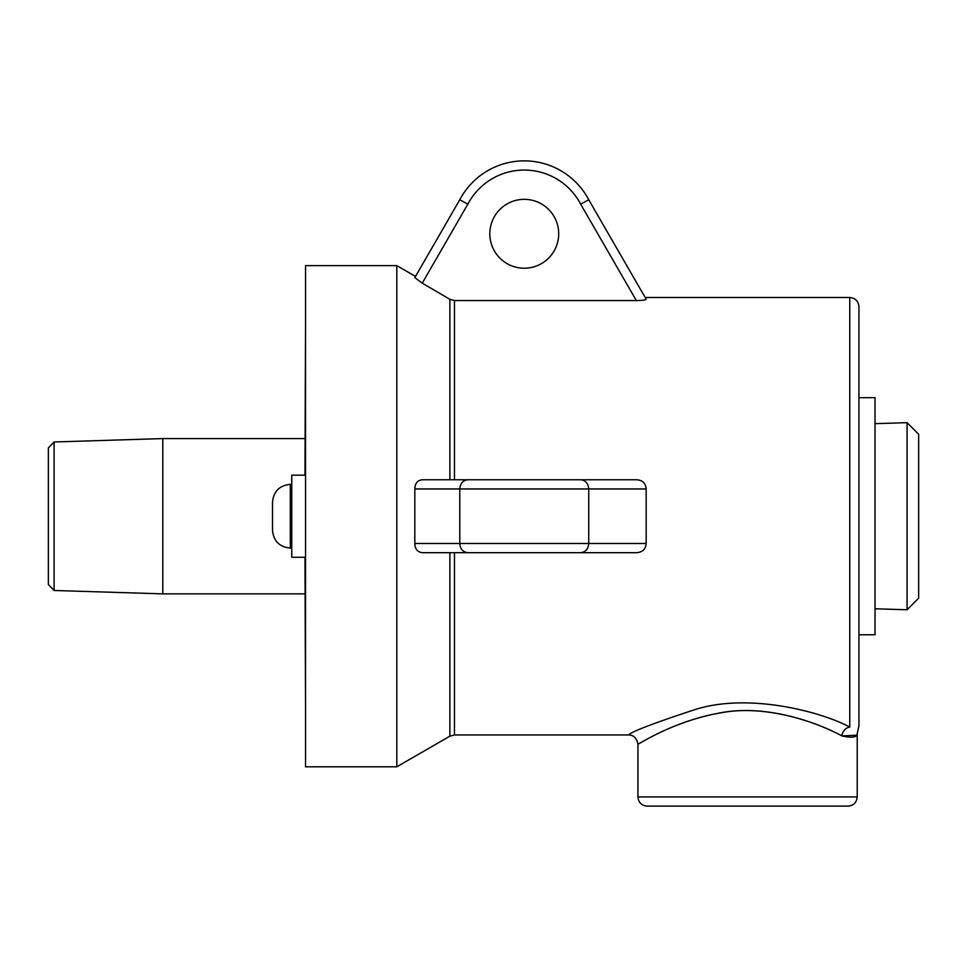 <?xml version="1.0" encoding="UTF-8"?>
<svg xmlns="http://www.w3.org/2000/svg" width="967" height="967" viewBox="0 0 967 967"><rect width="100%" height="100%" fill="white"/><g stroke="black" fill="none" stroke-linecap="round" stroke-linejoin="round"><path stroke-width="1.45" d="M415.508 276.429L459.784 199.734L414.831 277.589L415.508 276.429L396.808 265.635L305.536 265.635L305.536 766.807L396.808 766.807L449.873 736.177L454.466 734.944L454.466 552.677L636.334 552.677C642.414 552.375 645.69 549.316 646.161 543.49L459.784 543.49L459.784 488.951L588.734 488.951L588.734 543.49C588.262 549.075 585.579 552.133 580.683 552.677L636.334 552.677M305.536 324.344L304.968 475.172M304.968 557.27L305.536 708.098M272.513 516.221L272.513 530.291C273.576 541.097 279.499 547.02 290.305 548.084L290.305 484.358C279.499 485.422 273.576 491.357 272.513 502.151L272.513 516.221M291.756 548.084L290.305 548.084M54.092 590.474L54.092 441.979L48.35 447.89L48.35 584.552L54.092 590.474L162.794 593.871L162.794 438.583L304.968 438.583M304.968 593.871L162.794 593.871M305.536 475.172L291.756 475.172L291.756 557.27L305.536 557.27M875.026 423.667L907.07 422.664L907.07 609.778L875.026 608.775M907.07 422.664L918.65 434.243L918.65 598.198L907.07 609.778M855.904 735.258L841.858 735.911C819.013 723.449 767.738 703.746 720.705 712.872C673.044 721.007 637.749 745.025 637.93 744.131C637.797 745.001 671.207 722.228 717.031 713.513C764.752 702.961 818.505 722.99 841.858 735.911A9.186 7.688 114.9 0 1 849.763 727.051C821.648 711.942 749.195 692.432 695.237 709.512C653.233 723.328 631.076 731.801 628.755 734.944L454.466 734.944M646.161 299.202L588.734 199.734L646.161 299.202C645.69 300.012 642.414 300.459 636.334 300.556L636.6 300.556M422.241 283.15L467.835 204.17A63.725 63.725 0 0 1 580.683 204.17L636.334 300.556L454.466 300.556L449.873 299.311L422.241 283.15L414.831 277.589M454.466 300.556L454.466 479.765L489.81 479.765M558.708 479.765L636.334 479.765C642.414 480.067 645.69 483.137 646.161 488.951L646.161 543.49M467.835 552.677C462.939 552.133 460.256 549.075 459.784 543.49L414.831 543.49C414.976 549.038 417.442 552.097 422.241 552.677L580.683 552.677M558.708 233.772A34.449 34.449 0 0 1 507.034 263.604A34.449 34.449 0 0 1 507.034 203.952A34.449 34.449 0 0 1 558.708 233.772M647.116 806.127L848.035 806.127C853.619 805.584 856.677 802.525 857.221 796.941L637.93 796.941C638.474 802.525 641.532 805.584 647.116 806.127M841.858 735.911C852 738.147 857.113 737.35 857.221 733.53L857.221 796.941M628.755 734.944C633.699 735.113 636.757 738.172 637.942 744.131L637.93 796.941M849.763 727.051C860.823 731.874 860.823 731.874 849.763 727.051L849.763 297.498C855.336 298.041 858.406 301.1 858.95 306.684L858.95 397.679L875.026 397.679L875.026 634.775L858.95 634.775M857.221 733.554L858.95 725.758L858.95 306.684M414.831 543.49L414.831 488.951C414.976 483.403 417.442 480.345 422.241 479.765L467.835 479.765C462.939 480.309 460.256 483.379 459.784 488.951L414.831 488.951M636.334 479.765L580.683 479.765C585.579 480.309 588.262 483.379 588.734 488.951L646.161 488.951M580.683 479.765L467.835 479.765M467.774 204.146L466.191 203.275M467.835 204.17L459.784 199.734A72.912 72.912 0 0 1 588.734 199.734A72.912 72.912 0 0 0 459.784 199.734M580.683 204.17L588.734 199.734M396.808 265.635L396.808 766.807M449.873 552.677L449.873 736.177M449.873 299.311L449.873 479.765M290.305 484.358L291.756 484.358M54.092 441.979L162.794 438.583M645.17 297.498L849.763 297.498"/></g></svg>
